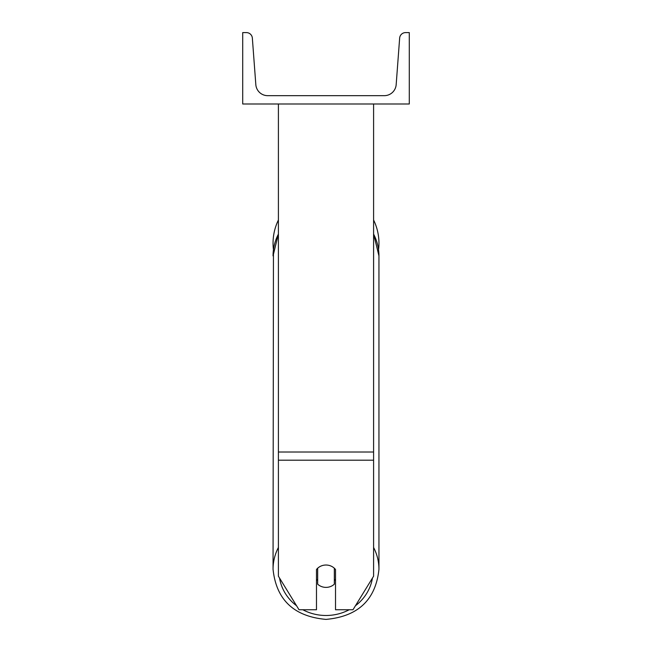 <?xml version="1.0" encoding="UTF-8"?>
<svg xmlns="http://www.w3.org/2000/svg" width="652" height="652" viewBox="0 0 652 652"><rect width="100%" height="100%" fill="white"/><g stroke="black" fill="none" stroke-linecap="round" stroke-linejoin="round"><path stroke-width="0.98" d="M373.596 460.198L278.404 460.198L278.404 576.205L299.015 609.75L316.481 609.75L316.481 569.489A11.899 11.182 0 0 1 326 565.023A11.899 11.182 0 0 1 335.519 569.489L335.519 609.75L352.985 609.75L373.596 576.205L373.596 103.994M278.404 460.198L278.404 103.994M378.951 243.22A52.951 52.951 0 0 0 373.596 220.017A52.951 52.951 0 0 1 378.551 249.74L378.951 255.91A52.951 49.756 0 0 0 373.596 234.101M278.404 547.476A52.951 49.756 180 0 0 273.049 569.286L273.449 249.74A52.951 52.951 0 0 1 278.404 220.017A52.951 52.951 0 0 0 273.049 243.22M409.293 103.994L242.707 103.994L242.707 32.6L246.415 32.6A5.949 5.949 0 0 1 252.348 38.109L255.828 84.654A11.899 11.899 0 0 0 267.695 95.665L384.305 95.665A11.899 11.899 0 0 0 396.171 84.654L399.652 38.109A5.949 5.949 0 0 1 405.585 32.6L409.293 32.6L409.293 103.994M326 565.023A11.899 11.182 180 0 0 317.671 568.218L317.671 584.184A11.899 11.182 180 0 0 326 587.387A11.899 11.182 180 0 0 334.329 584.184L334.329 568.218A11.899 11.182 180 0 0 326 565.023M316.481 579.245A11.899 11.182 180 0 0 317.671 580.524M334.329 580.524A11.899 11.182 180 0 0 335.519 579.245M373.596 452.023L278.404 452.023M349.17 609.75A47.001 44.165 0 0 1 326 615.488A47.001 44.165 0 0 1 302.83 609.75M296.554 605.741A47.001 44.165 0 0 1 279.553 578.071M278.404 233.946L273.049 255.91A52.951 49.756 0 0 1 278.404 234.101M372.447 578.071A47.001 44.165 0 0 1 355.446 605.741M373.596 233.946L378.951 255.91L378.951 569.286C375.739 599.799 358.087 616.507 326 619.4C358.087 616.507 375.739 599.799 378.951 569.286A52.951 49.756 180 0 0 373.596 547.476M326 619.4C293.913 616.507 276.261 599.799 273.049 569.286C276.261 599.799 293.913 616.507 326 619.4"/></g></svg>
